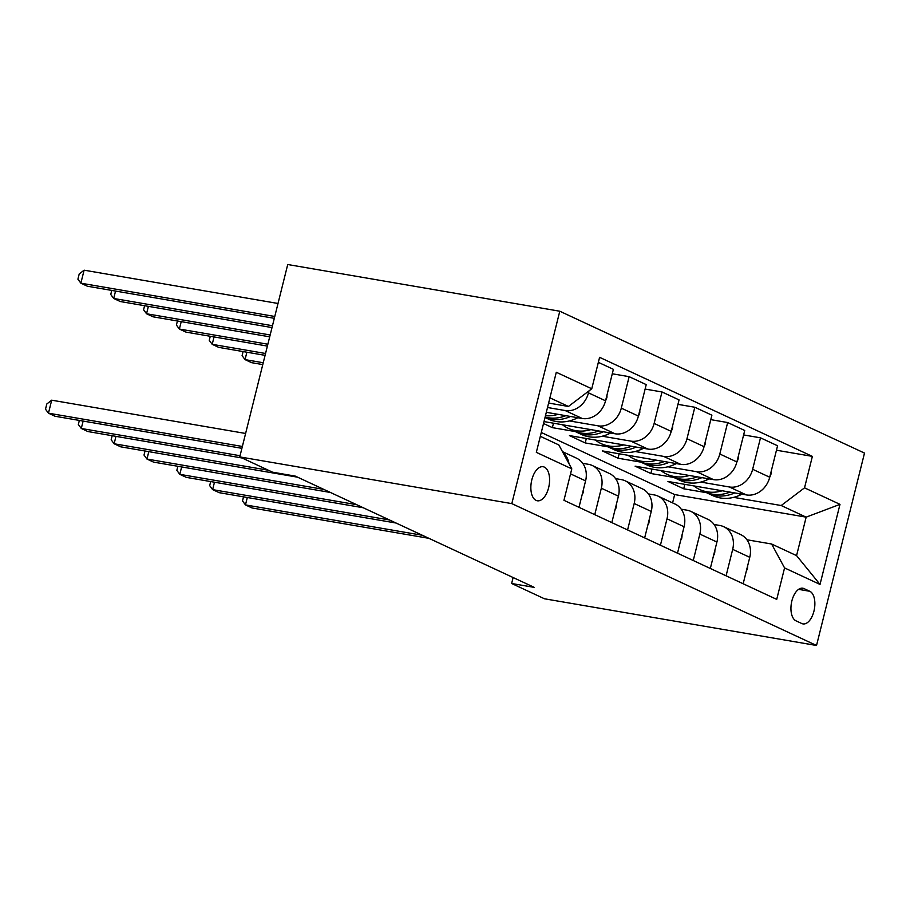 <?xml version="1.0" encoding="UTF-8"?>
<svg xmlns="http://www.w3.org/2000/svg" width="910" height="910" viewBox="0 0 910 910"><rect width="100%" height="100%" fill="white"/><g stroke="black" fill="none" stroke-linecap="round" stroke-linejoin="round"><path stroke-width="1.36" d="M536.07 500.398A17.279 9.032 99.7 0 0 537.298 500.784A17.279 9.032 99.7 0 0 548.901 486.486A17.279 9.032 99.7 0 0 544.373 467.126A17.279 9.032 99.7 0 0 543.145 466.739A17.279 9.032 99.7 0 0 531.542 481.037A17.279 9.032 99.7 0 0 536.07 500.398M511.818 503.617L239.762 456.911L287.731 264.514L559.786 311.22L864.5 453.089L816.532 645.486L511.818 503.617L559.786 311.22M513.126 577.52L511.636 583.492L534.307 587.394L295.261 476.101L272.59 472.199L239.762 456.911M809.809 591.284L804.03 588.599A16.733 8.759 99.7 0 0 802.847 588.224A16.733 8.759 99.7 0 0 791.609 602.067A16.733 8.759 99.7 0 0 796 620.836L801.778 623.521A16.733 8.759 99.7 0 0 802.961 623.896A16.733 8.759 99.7 0 0 814.2 610.053A16.733 8.759 99.7 0 0 809.809 591.284L798.605 589.361M804.531 487.84L839.987 504.356L820.024 584.436L784.568 567.92L771.612 544.009L796.568 555.623L806.158 517.142L781.201 505.528L804.531 487.84L812.368 456.376L599.599 357.323L591.762 388.775L568.432 406.463L549.913 397.841M540.324 436.322L558.842 444.945L571.787 468.855L563.95 500.318L776.719 599.383L784.568 567.92M571.787 468.855L536.331 452.35L556.294 372.27L591.762 388.775M511.636 583.492L544.464 598.78L816.532 645.486M672.592 502.9L674.663 494.574L806.158 517.142L839.987 504.356M771.612 544.009L746.905 539.766M594.753 514.662L601.339 488.215A21.59 18.223 -65 0 0 592.319 465.522A21.59 18.223 -65 0 0 588.395 464.305L582.73 463.326M627.582 529.95L634.179 503.503A21.59 18.223 -65 0 0 625.159 480.81A21.59 18.223 -65 0 0 621.223 479.593L615.558 478.614M660.421 545.238L667.007 518.791A21.59 18.223 -65 0 0 657.987 496.098A21.59 18.223 -65 0 0 654.062 494.881L648.398 493.902M693.249 560.526L699.847 534.079A21.59 18.223 -65 0 0 690.827 511.386A21.59 18.223 -65 0 0 686.891 510.169L681.226 509.19M726.089 575.814L732.687 549.367A21.59 18.223 -65 0 0 723.655 526.674A21.59 18.223 -65 0 0 719.73 525.457L714.066 524.478M684.82 484.347L683.717 488.795L706.672 492.731M733.619 497.361L781.201 505.528M683.717 488.795L667.951 481.458L746.405 494.926A21.59 18.223 -65 0 0 769.723 477.238L777.572 445.775L760.498 437.824L743.629 434.935M651.992 469.06L650.878 473.507L673.832 477.443M700.791 482.072L729.331 486.975A21.59 18.223 -65 0 0 752.65 469.287L760.498 437.824M650.878 473.507L635.123 466.17L713.565 479.638A21.59 18.223 -65 0 0 736.884 461.95L744.733 430.487L727.659 422.536L710.79 419.647M619.153 453.772L618.049 458.219L641.004 462.155M667.951 466.784L696.491 471.687A21.59 18.223 -65 0 0 719.81 453.999L727.659 422.536M618.049 458.219L602.284 450.882L680.726 464.35A21.59 18.223 -65 0 0 704.056 446.662L711.893 415.199L694.819 407.248L677.95 404.358M586.313 438.483L585.21 442.931L608.164 446.867M635.112 451.497L663.652 456.399A21.59 18.223 -65 0 0 686.982 438.711L694.819 407.248M585.21 442.931L569.455 435.594L647.897 449.062A21.59 18.223 -65 0 0 671.216 431.374L679.065 399.911L661.991 391.96L645.122 389.07M553.485 423.207L552.37 427.643L575.325 431.579M602.284 436.209L630.823 441.111A21.59 18.223 -65 0 0 654.142 423.423L661.991 391.96M552.37 427.643L543.52 423.514M543.998 421.569L615.058 433.774A21.59 18.223 -65 0 0 638.388 416.086L646.225 384.623L629.151 376.672L612.282 373.783M569.444 420.921L597.984 425.823A21.59 18.223 -65 0 0 621.303 408.135L629.151 376.672M546.307 412.321L582.229 418.486A21.59 18.223 -65 0 0 605.548 400.798L613.385 369.335L598.348 362.339M547.513 407.509L565.144 410.535A21.59 18.223 -65 0 0 588.474 392.847L588.963 390.902M548.616 403.062L568.432 406.463M674.663 494.574L541.279 432.477M743.163 583.754L749.76 557.318A21.59 18.223 -65 0 0 740.729 534.625L723.655 526.674M812.368 456.376L776.457 450.222M710.323 568.477L716.921 542.03A21.59 18.223 -65 0 0 707.9 519.337L690.827 511.386M677.495 553.189L684.081 526.742A21.59 18.223 -65 0 0 675.061 504.049L657.987 496.098M644.655 537.901L651.253 511.454A21.59 18.223 -65 0 0 642.232 488.761L625.159 480.81M611.827 522.613L618.413 496.166A21.59 18.223 -65 0 0 609.393 473.473L592.319 465.522M578.987 507.325L585.585 480.878A21.59 18.223 -65 0 0 576.553 458.185L562.46 451.622M568.966 463.656A21.59 18.223 -65 0 0 562.869 452.395M796.568 555.623L820.024 584.436M746.371 570.9L747.292 569.273A14.31 12.069 -65 0 0 747.713 565.519M247.304 497.508L245.461 504.913L422.376 535.273M243.527 496.86L242.515 500.909L245.461 504.913L252.036 507.962L428.94 538.333M722.21 490.763A41.291 34.842 115 0 1 699.619 489.478A41.291 34.842 115 0 1 693.795 485.894M771.145 471.528L771.145 473.587A14.31 12.069 115 0 1 769.735 477.181M741.98 494.164L740.922 494.687A41.291 34.842 115 0 1 712.746 495.597L707.764 493.265A41.291 34.842 -65 0 0 734.734 492.913M730.013 492.105A41.291 34.842 115 0 1 704.613 491.798L699.619 489.478M706.206 492.492A41.291 34.842 -65 0 0 707.764 493.265M713.531 555.612L714.464 553.985A14.31 12.069 -65 0 0 714.873 550.231M214.476 482.22L212.633 489.625L389.537 519.985M210.688 481.572L209.675 485.622L212.633 489.625L219.196 492.674L396.112 523.045M680.703 540.324L681.624 538.697A14.31 12.069 -65 0 0 682.045 534.943M181.636 466.932L179.793 474.337L356.709 504.697M177.848 466.284L176.836 470.345L179.793 474.337L186.357 477.386L363.272 507.757M647.863 525.036L648.784 523.409A14.31 12.069 -65 0 0 649.205 519.655M148.808 451.644L146.954 459.049L323.869 489.409M145.02 450.996L144.007 455.057L146.954 459.049L153.528 462.109L330.432 492.469M689.37 475.486A41.291 34.842 115 0 1 666.78 474.19A41.291 34.842 115 0 1 660.956 470.607M738.306 456.24L738.317 458.31A14.31 12.069 115 0 1 736.907 461.893M709.14 478.876L708.082 479.399A41.291 34.842 115 0 1 679.918 480.309L674.924 477.977A41.291 34.842 -65 0 0 701.894 477.625M697.185 476.817A41.291 34.842 115 0 1 671.773 476.51L666.78 474.19M673.366 477.204A41.291 34.842 -65 0 0 674.924 477.977M263.24 362.749L245.04 359.621L251.604 362.68L262.774 364.591M246.883 352.215L245.04 359.621L242.094 355.628L243.095 351.567M656.542 460.198A41.291 34.842 115 0 1 633.952 458.902A41.291 34.842 115 0 1 628.116 455.318M705.478 440.952L705.478 443.022A14.31 12.069 115 0 1 704.067 446.605M676.312 463.588L675.243 464.111A41.291 34.842 115 0 1 647.078 465.021L642.085 462.689A41.291 34.842 -65 0 0 669.055 462.348M664.345 461.529A41.291 34.842 115 0 1 638.934 461.222L633.952 458.902M640.538 461.916A41.291 34.842 -65 0 0 642.085 462.689M265.549 353.489L212.201 344.333L218.775 347.392L265.083 355.344M214.055 336.927L212.201 344.333L209.255 340.34L210.267 336.279M623.703 444.91A41.291 34.842 115 0 1 601.112 443.614A41.291 34.842 115 0 1 595.288 440.03M672.638 425.664L672.649 427.734A14.31 12.069 115 0 1 671.227 431.317M643.472 448.3L642.414 448.823A41.291 34.842 115 0 1 614.25 449.733L609.256 447.401A41.291 34.842 -65 0 0 636.226 447.06M631.506 446.241A41.291 34.842 115 0 1 606.106 445.934L601.112 443.614M607.698 446.628A41.291 34.842 -65 0 0 609.256 447.401M267.847 344.23L179.372 329.045L185.936 332.104L267.392 346.084M181.215 321.639L179.372 329.045L176.415 325.052L177.427 320.991M615.023 509.748L615.956 508.121A14.31 12.069 -65 0 0 616.377 504.367M115.968 436.356L114.125 443.762L268.359 470.231M112.18 435.708L111.168 439.769L114.125 443.762L120.689 446.821L297.604 477.181M590.863 429.622A41.291 34.842 115 0 1 568.272 428.326A41.291 34.842 115 0 1 562.448 424.742M639.81 410.376L639.81 412.446A14.31 12.069 115 0 1 638.399 416.029M610.644 433.012L609.575 433.535A41.291 34.842 115 0 1 581.41 434.445L576.417 432.125A41.291 34.842 -65 0 0 603.387 431.772M598.678 430.953A41.291 34.842 115 0 1 573.266 430.646L568.272 428.326M574.87 431.34A41.291 34.842 -65 0 0 576.417 432.125M270.156 334.982L146.533 313.757L153.107 316.816L269.701 336.825M148.387 306.351L146.533 313.757L143.587 309.764L144.599 305.703M582.195 494.46L583.117 492.833A14.31 12.069 -65 0 0 583.538 489.079M83.128 421.068L81.286 428.474L240.058 455.728M79.352 420.42L78.34 424.481L81.286 428.474L87.849 431.533L242.094 458.003M245.598 433.467L51.688 400.184L48.458 413.185L242.367 446.469M51.688 400.184L46.797 403.995L45.5 409.193L48.458 413.185L55.021 416.245L241.901 448.323M558.035 414.334A41.291 34.842 115 0 1 545.465 415.711M606.97 395.088L606.97 397.158A14.31 12.069 115 0 1 605.559 400.741M577.804 417.724L576.735 418.247A41.291 34.842 115 0 1 548.571 419.157L545.022 417.497M565.838 415.677A41.291 34.842 115 0 1 545.124 417.076M545.022 417.462A41.291 34.842 -65 0 0 570.559 416.484M272.465 325.723L113.704 298.469L120.268 301.528L272.01 327.577M115.547 291.063L113.704 298.469L110.747 294.476L111.759 290.415M278.016 303.474L84.107 270.179L80.865 283.181L87.428 286.24L274.308 318.318M274.774 316.464L80.865 283.181L77.907 279.188L79.204 273.99L84.107 270.179M729.331 486.975L746.405 494.926M696.491 471.687L713.565 479.638M663.652 456.399L680.726 464.35M630.823 441.111L647.897 449.062M597.984 425.823L615.058 433.774M565.144 410.535L582.229 418.486M752.65 469.287L769.723 477.238M732.687 549.367L749.76 557.318M699.847 534.079L716.921 542.03M719.81 453.999L736.884 461.95M667.007 518.791L684.081 526.742M686.982 438.711L704.056 446.662M634.179 503.503L651.253 511.454M654.142 423.423L671.216 431.374M601.339 488.215L618.413 496.166M621.303 408.135L638.388 416.086M570.536 473.871L585.585 480.878M588.474 392.847L605.548 400.798M801.596 588.178L804.03 588.599M740.922 494.687L738.533 493.573M708.082 479.399L705.694 478.285M675.243 464.111L672.854 462.997M642.414 448.823L640.026 447.709M609.575 433.535L607.186 432.421M576.735 418.247L574.358 417.133"/></g></svg>
